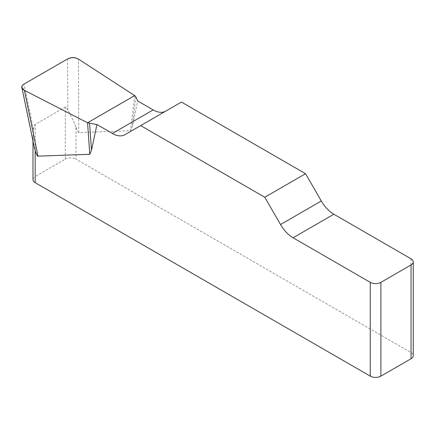 <?xml version="1.0" encoding="UTF-8"?>
<svg xmlns="http://www.w3.org/2000/svg" width="435" height="435" viewBox="0 0 435 435"><rect width="100%" height="100%" fill="white"/><g stroke="black" fill="none" stroke-linecap="round" stroke-linejoin="round"><path stroke-width="0.33" stroke-dasharray="2.17 1.63" d="M411.048 258.803L411.048 352.6L75.962 159.139L75.962 126.9C77.06 130.696 78.001 132.593 78.784 132.604L130.554 130.756L132.262 126.715L137.737 101.012M181.455 102.056L165.697 111.153A25.072 14.475 60 0 1 165.643 111.186M75.962 126.9C73.297 120.5 70.584 114.873 67.816 110.028C66.876 107.635 66.049 106.635 65.326 107.026L35.186 124.426C34.468 124.867 33.919 126.661 33.533 129.82L33.022 136.633L33.332 142.354L34.001 145.926M65.326 107.026L65.326 159.139L35.186 176.539L35.186 124.426M32.984 179.611A7.52 4.345 180 0 1 35.186 176.539M65.326 159.139A7.52 4.345 180 0 1 75.962 159.139M411.048 352.6A7.52 4.345 180 0 1 413.25 355.667M165.697 111.153L124.921 134.698M135.769 96.76L132.262 126.715M134.671 95.586L130.554 130.756M78.784 132.604L78.447 59.111M33.533 129.82L24.066 84.047M67.583 58.926L67.816 110.028M32.984 136.688L32.984 141.065"/><path stroke-width="0.65" d="M165.643 111.186A25.072 14.475 60 0 1 153.158 109.914L137.737 101.012L135.769 96.76L134.671 95.586L78.447 59.111C74.918 57.257 71.296 57.197 67.583 58.926L24.066 84.047C22.408 85.048 21.696 86.233 21.924 87.604L24.387 90.322L87.56 122.779L96.961 124.551L112.382 133.458A25.072 14.475 -120 0 0 124.921 134.698L181.455 102.056L305.56 173.712L264.779 197.251L280.537 224.542A25.072 14.475 -120 0 0 293.07 237.776L370.272 282.348A7.52 4.345 0 0 0 380.908 282.348L380.908 376.139A7.52 4.345 180 0 1 370.272 376.139L35.186 182.684A7.52 4.345 180 0 1 32.984 179.611L32.984 141.065M413.25 261.875L413.25 355.667A7.52 4.345 180 0 1 411.048 358.739L411.048 264.942A7.52 4.345 0 0 0 413.25 261.875A7.52 4.345 0 0 0 411.048 258.803L333.852 214.232A25.072 14.475 60 0 1 321.313 201.003L305.56 173.712M96.961 124.551L91.486 150.26L89.779 154.294L38.008 156.143C37.225 156.138 36.284 154.235 35.186 150.439L35.186 182.684M264.779 197.251L140.674 125.601M34.001 145.926L35.186 150.439M411.048 358.739L380.908 376.139M411.048 264.942L380.908 282.348M89.599 123.415L91.486 150.26M87.56 122.779L89.779 154.294M24.425 90.339C20.967 88.294 20.858 86.184 24.104 84.026L67.545 58.948C71.286 57.072 74.934 57.132 78.479 59.133L134.671 95.586L87.56 122.779L24.425 90.339M370.272 376.139L370.272 282.348M280.537 224.542L321.313 201.003M333.852 214.232L293.07 237.776M112.382 133.458L153.158 109.914M24.387 90.322L38.008 156.143M21.989 87.919L33.973 145.845"/></g></svg>
